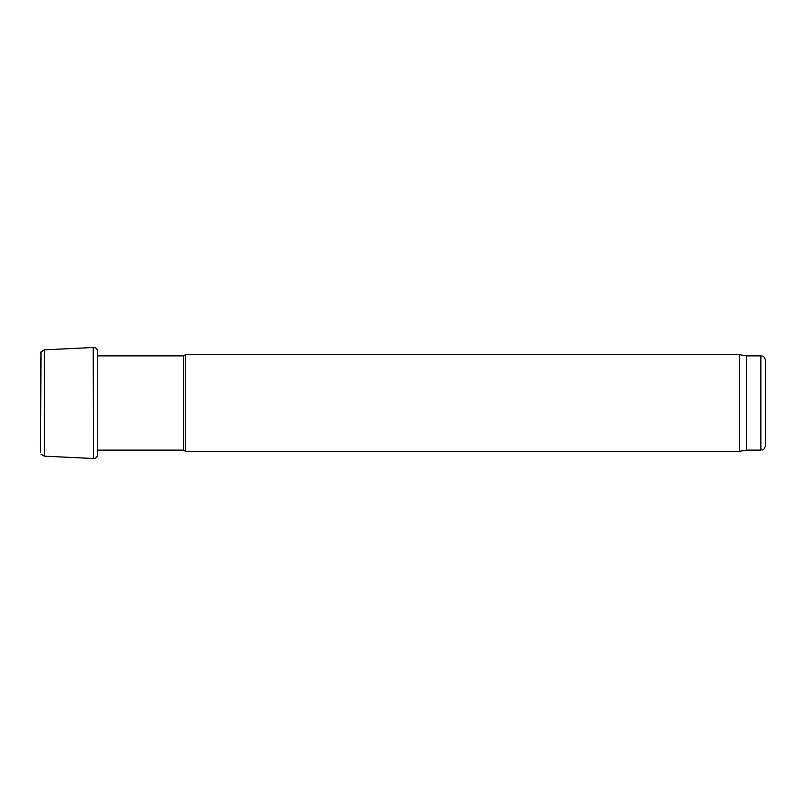 <?xml version="1.0" encoding="UTF-8"?>
<svg xmlns="http://www.w3.org/2000/svg" width="806" height="806" viewBox="0 0 806 806"><rect width="100%" height="100%" fill="white"/><g stroke="black" fill="none" stroke-linecap="round" stroke-linejoin="round"><path stroke-width="1.21" d="M183.456 403L183.456 355.859L185.551 354.65L185.551 451.35L183.456 450.141L183.456 403M746.366 450.141L746.366 355.859L760.864 355.859L760.864 450.141L746.366 450.141L739.505 451.35L739.505 354.65L185.551 354.65M760.864 450.141C762.335 449.103 763.222 452.126 765.7 445.305L765.7 360.695C763.222 353.874 762.335 356.897 760.864 355.859M40.421 357.29L40.421 448.71M40.995 454.171L44.401 456.176L44.401 349.824L40.995 351.829L40.532 452.599M44.401 349.824L93.174 347.517L93.577 458.493C95.843 458.392 97.113 457.294 97.405 455.209L97.405 350.791L97.405 455.209M93.174 347.517L93.577 458.493M739.505 451.35L185.551 451.35M746.366 355.859L739.505 354.65M183.456 355.859L97.486 355.859M183.456 450.141L97.486 450.141M40.995 351.829L40.532 353.401M44.401 456.176L93.174 458.483M93.577 347.507C95.843 347.608 97.113 348.706 97.405 350.791"/></g></svg>
